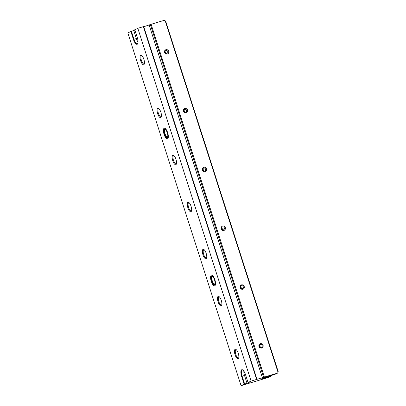 <?xml version="1.0" encoding="UTF-8"?>
<svg xmlns="http://www.w3.org/2000/svg" width="406" height="406" viewBox="0 0 406 406"><rect width="100%" height="100%" fill="white"/><g stroke="black" fill="none" stroke-linecap="round" stroke-linejoin="round"><path stroke-width="0.61" d="M211.384 276.522A4.639 1.639 73.2 0 1 211.805 276.044A4.639 1.639 73.2 0 1 214.723 279.764A4.639 1.639 73.2 0 1 214.637 284.865A4.639 1.639 73.2 0 1 213.871 284.743A4.639 1.639 73.2 0 1 211.653 280.927A4.639 1.639 73.2 0 1 211.384 276.522L211.541 276.176A4.943 1.746 73.2 0 1 211.988 275.669A4.943 1.746 73.2 0 1 212.069 275.638A4.943 1.746 73.2 0 1 212.785 275.786M215.444 284.581A4.943 1.746 73.2 0 1 215.007 285.073A4.943 1.746 73.2 0 1 214.926 285.103A4.943 1.746 73.2 0 1 214.19 284.946L213.871 284.743M211.993 276.633A4.019 1.421 -106.8 0 0 211.917 281.053A4.019 1.421 -106.8 0 0 214.449 284.276A4.019 1.421 -106.8 0 0 214.81 283.86A4.019 1.421 -106.8 0 0 214.581 280.044A4.019 1.421 -106.8 0 0 212.658 276.74A4.019 1.421 -106.8 0 0 211.993 276.633M212.825 276.856A3.71 1.309 -106.8 0 0 212.424 276.821A3.71 1.309 -106.8 0 0 212.363 276.841A3.71 1.309 -106.8 0 0 212.267 280.835A3.71 1.309 -106.8 0 0 214.571 283.921A3.71 1.309 -106.8 0 0 214.632 283.901A3.71 1.309 -106.8 0 0 214.881 283.667M164.191 129.529A4.639 1.639 73.2 0 1 167.526 132.772A4.639 1.639 73.2 0 1 166.673 137.751A4.639 1.639 73.2 0 1 164.526 134.153A4.639 1.639 73.2 0 1 164.191 129.529L164.344 129.184A4.943 1.746 73.2 0 1 164.79 128.672A4.943 1.746 73.2 0 1 164.872 128.641A4.943 1.746 73.2 0 1 165.592 128.793M168.251 137.588A4.943 1.746 73.2 0 1 167.815 138.081A4.943 1.746 73.2 0 1 167.734 138.111A4.943 1.746 73.2 0 1 166.993 137.949L166.673 137.751M164.8 129.641A4.019 1.421 -106.8 0 0 164.724 134.056A4.019 1.421 -106.8 0 0 167.252 137.284A4.019 1.421 -106.8 0 0 167.617 136.868A4.019 1.421 -106.8 0 0 167.384 133.051A4.019 1.421 -106.8 0 0 165.465 129.742A4.019 1.421 -106.8 0 0 164.8 129.641M165.628 129.864A3.71 1.309 -106.8 0 0 165.232 129.829A3.71 1.309 -106.8 0 0 165.171 129.849A3.71 1.309 -106.8 0 0 165.075 133.843A3.71 1.309 -106.8 0 0 167.373 136.929A3.71 1.309 -106.8 0 0 167.434 136.903A3.71 1.309 -106.8 0 0 167.688 136.675M141.912 55.708A4.329 1.528 -106.8 0 0 141.562 55.703A4.329 1.528 -106.8 0 0 141.496 55.729A4.329 1.528 -106.8 0 0 141.415 60.489A4.329 1.528 -106.8 0 0 144.069 63.991A4.329 1.528 -106.8 0 0 144.135 63.96A4.329 1.528 -106.8 0 0 144.353 63.798M143.866 59.276A4.943 1.746 73.2 0 1 144.221 64.204A4.943 1.746 73.2 0 1 140.659 60.748A4.943 1.746 73.2 0 1 141.572 55.439A4.943 1.746 73.2 0 1 143.866 59.276M167.556 138.801A5.562 1.969 73.2 0 1 164.06 134.34A5.562 1.969 73.2 0 1 164.161 128.22A5.562 1.969 73.2 0 1 165.08 128.367A5.562 1.969 73.2 0 1 167.744 132.94A5.562 1.969 73.2 0 1 168.059 138.228A5.562 1.969 73.2 0 1 167.556 138.801M167.734 138.111L167.845 138.076A4.943 1.746 -106.8 0 0 167.922 138.045A4.943 1.746 -106.8 0 0 168.196 137.827M175.864 164.674A4.943 1.746 73.2 0 1 172.753 160.705A4.943 1.746 73.2 0 1 172.844 155.265A4.943 1.746 73.2 0 1 173.661 155.396A4.943 1.746 73.2 0 1 176.026 159.462A4.943 1.746 73.2 0 1 176.311 164.161A4.943 1.746 73.2 0 1 175.864 164.674M174.001 155.66A4.329 1.528 -106.8 0 0 173.656 155.66A4.329 1.528 -106.8 0 0 173.585 155.686A4.329 1.528 -106.8 0 0 173.474 160.345A4.329 1.528 -106.8 0 0 176.158 163.943A4.329 1.528 -106.8 0 0 176.229 163.917A4.329 1.528 -106.8 0 0 176.448 163.75M190.967 211.709A4.943 1.746 73.2 0 1 187.856 207.745A4.943 1.746 73.2 0 1 187.948 202.305A4.943 1.746 73.2 0 1 188.765 202.432A4.943 1.746 73.2 0 1 191.13 206.502A4.943 1.746 73.2 0 1 191.414 211.201A4.943 1.746 73.2 0 1 190.967 211.709M189.105 202.701A4.329 1.528 -106.8 0 0 188.76 202.695A4.329 1.528 -106.8 0 0 188.688 202.726A4.329 1.528 -106.8 0 0 188.577 207.385A4.329 1.528 -106.8 0 0 191.262 210.983A4.329 1.528 -106.8 0 0 191.333 210.958A4.329 1.528 -106.8 0 0 191.551 210.79M221.174 305.789A4.943 1.746 73.2 0 1 218.058 301.82A4.943 1.746 73.2 0 1 218.149 296.38A4.943 1.746 73.2 0 1 218.971 296.507A4.943 1.746 73.2 0 1 221.336 300.577A4.943 1.746 73.2 0 1 221.62 305.276A4.943 1.746 73.2 0 1 221.174 305.789M219.311 296.776A4.329 1.528 -106.8 0 0 218.961 296.776A4.329 1.528 -106.8 0 0 218.895 296.801A4.329 1.528 -106.8 0 0 218.783 301.46A4.329 1.528 -106.8 0 0 221.468 305.058A4.329 1.528 -106.8 0 0 221.534 305.033A4.329 1.528 -106.8 0 0 221.752 304.865M214.754 285.794A5.562 1.969 73.2 0 1 211.252 281.333A5.562 1.969 73.2 0 1 211.353 275.212A5.562 1.969 73.2 0 1 212.277 275.359A5.562 1.969 73.2 0 1 214.936 279.937A5.562 1.969 73.2 0 1 215.256 285.22A5.562 1.969 73.2 0 1 214.754 285.794M214.926 285.103L215.038 285.073A4.943 1.746 -106.8 0 0 215.119 285.042A4.943 1.746 -106.8 0 0 215.393 284.819M236.297 349.693A4.329 1.528 -106.8 0 0 235.952 349.693A4.329 1.528 -106.8 0 0 235.881 349.718A4.329 1.528 -106.8 0 0 235.805 354.479A4.329 1.528 -106.8 0 0 238.454 357.975A4.329 1.528 -106.8 0 0 238.525 357.95A4.329 1.528 -106.8 0 0 238.743 357.782M238.251 353.266A4.943 1.746 73.2 0 1 238.606 358.193A4.943 1.746 73.2 0 1 235.049 354.737A4.943 1.746 73.2 0 1 235.957 349.429A4.943 1.746 73.2 0 1 238.251 353.266M160.761 117.633A4.943 1.746 73.2 0 1 157.65 113.67A4.943 1.746 73.2 0 1 157.741 108.229A4.943 1.746 73.2 0 1 158.558 108.356A4.943 1.746 73.2 0 1 160.928 112.426A4.943 1.746 73.2 0 1 161.207 117.126A4.943 1.746 73.2 0 1 160.761 117.633M158.898 108.625A4.329 1.528 -106.8 0 0 158.553 108.62A4.329 1.528 -106.8 0 0 158.482 108.651A4.329 1.528 -106.8 0 0 158.37 113.31A4.329 1.528 -106.8 0 0 161.055 116.908A4.329 1.528 -106.8 0 0 161.126 116.882A4.329 1.528 -106.8 0 0 161.344 116.715M206.07 258.749A4.943 1.746 73.2 0 1 202.959 254.78A4.943 1.746 73.2 0 1 203.051 249.34A4.943 1.746 73.2 0 1 203.868 249.472A4.943 1.746 73.2 0 1 206.233 253.542A4.943 1.746 73.2 0 1 206.517 258.236A4.943 1.746 73.2 0 1 206.07 258.749M204.208 249.736A4.329 1.528 -106.8 0 0 203.863 249.736A4.329 1.528 -106.8 0 0 203.792 249.761A4.329 1.528 -106.8 0 0 203.68 254.42A4.329 1.528 -106.8 0 0 206.365 258.018A4.329 1.528 -106.8 0 0 206.436 257.993A4.329 1.528 -106.8 0 0 206.649 257.825M242.935 370.084A5.562 1.969 -106.8 0 0 242.321 370.018A5.562 1.969 -106.8 0 0 242.23 370.054A5.562 1.969 -106.8 0 0 242.128 376.174L244.676 384.112L244.148 384.294L241.6 376.357A5.999 2.121 73.2 0 1 242.702 369.917A5.999 2.121 73.2 0 1 245.483 374.571L248.03 382.508L251.096 381.097L137.827 28.313L134.767 29.724L137.314 37.662A5.999 2.121 73.2 0 1 137.746 43.635A5.999 2.121 73.2 0 1 133.432 39.448L130.879 31.506L127.819 32.916L241.083 385.7L244.148 384.294M168.688 51.242A2.289 2.137 -114.7 0 1 167.338 54.034A2.289 2.137 -114.7 0 1 164.592 52.481A2.289 2.137 -114.7 0 1 165.942 49.684A2.289 2.137 -114.7 0 1 168.688 51.242M165.019 52.389A1.548 1.446 65.3 0 0 167.049 53.374A1.548 1.446 65.3 0 0 167.785 51.552A1.548 1.446 65.3 0 0 165.755 50.567A1.548 1.446 65.3 0 0 165.019 52.389M186.217 112.832A2.289 2.137 -114.7 0 1 183.471 111.274A2.289 2.137 -114.7 0 1 184.821 108.483A2.289 2.137 -114.7 0 1 187.567 110.041A2.289 2.137 -114.7 0 1 186.217 112.832M184.806 109.3A1.548 1.446 65.3 0 0 183.928 111.28A1.548 1.446 65.3 0 0 185.923 112.173A1.548 1.446 65.3 0 0 184.806 109.3M205.096 171.631A2.289 2.137 -114.7 0 1 202.35 170.073A2.289 2.137 -114.7 0 1 203.7 167.277A2.289 2.137 -114.7 0 1 206.446 168.835A2.289 2.137 -114.7 0 1 205.096 171.631M203.685 168.094A1.548 1.446 65.3 0 0 202.807 170.078A1.548 1.446 65.3 0 0 204.802 170.972A1.548 1.446 65.3 0 0 203.685 168.094M223.975 230.425A2.289 2.137 -114.7 0 1 221.229 228.872A2.289 2.137 -114.7 0 1 222.579 226.076A2.289 2.137 -114.7 0 1 225.325 227.634A2.289 2.137 -114.7 0 1 223.975 230.425M222.564 226.893A1.548 1.446 65.3 0 0 221.686 228.872A1.548 1.446 65.3 0 0 223.681 229.766A1.548 1.446 65.3 0 0 222.564 226.893M242.854 289.224A2.289 2.137 -114.7 0 1 240.103 287.666A2.289 2.137 -114.7 0 1 241.453 284.875A2.289 2.137 -114.7 0 1 244.199 286.433A2.289 2.137 -114.7 0 1 242.854 289.224M241.443 285.692A1.548 1.446 65.3 0 0 240.56 287.671A1.548 1.446 65.3 0 0 242.56 288.565A1.548 1.446 65.3 0 0 241.443 285.692M261.261 347.429A1.548 1.446 65.3 0 0 262.174 345.542A1.548 1.446 65.3 0 0 260.144 344.552A1.548 1.446 65.3 0 0 261.261 347.429M263.078 345.227A2.289 2.137 -114.7 0 1 261.728 348.023A2.289 2.137 -114.7 0 1 258.982 346.465A2.289 2.137 -114.7 0 1 260.332 343.674A2.289 2.137 -114.7 0 1 263.078 345.227M164.973 51.577A1.548 1.446 -114.7 0 1 165.77 53.313M165.42 128.626A4.943 1.746 -106.8 0 0 164.983 128.611L164.872 128.641M212.612 275.618A4.943 1.746 -106.8 0 0 212.176 275.603L212.069 275.638M251.096 381.097L256.633 379.427L143.364 26.644L137.827 28.313M241.083 385.7L267.615 377.687L270.817 376.215L260.941 379.102L265.397 377.138L274.42 374.555L277.623 373.084L256.633 379.427M248.03 382.508L250.659 381.736L244.676 384.112M134.888 30.105L130.879 31.506M256.983 379.351L143.719 26.568L143.364 26.644M263.626 377.347L150.362 24.558L143.775 26.74M150.362 24.558L151.113 24.299L264.382 377.088M277.623 373.084L278.019 372.272L165.156 20.752L164.359 20.3L151.113 24.299M131.407 31.328L133.96 39.265A5.562 1.969 -106.8 0 0 137.37 43.762A5.562 1.969 -106.8 0 0 137.847 43.371M247.056 383.391L244.508 375.454A5.562 1.969 73.2 0 1 243.849 371.109M262.423 377.895L149.159 25.111M165.156 20.752L165.699 21.264L191.657 102.109L278.181 371.607L278.019 372.272M183.847 110.371A1.548 1.446 -114.7 0 1 184.649 112.112M221.605 227.969A1.548 1.446 -114.7 0 1 222.402 229.705M202.726 169.17A1.548 1.446 -114.7 0 1 203.528 170.906M240.484 286.768A1.548 1.446 -114.7 0 1 241.281 288.504M259.363 345.562A1.548 1.446 -114.7 0 1 260.16 347.297M265.285 377.194L265.529 377.95M266.224 376.89L266.432 377.539M270.817 376.215L271.137 375.55M138.04 42.006A5.562 1.969 73.2 0 1 136.34 38.545L133.787 30.607M244.508 375.454L241.6 376.357M136.34 38.545L133.432 39.448"/></g></svg>
